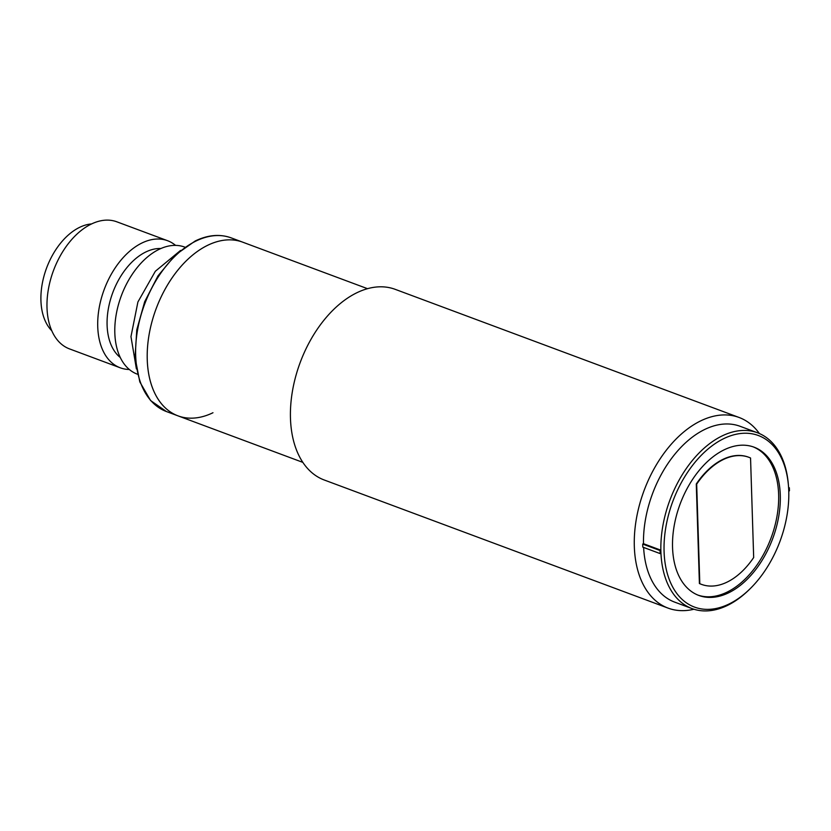 <?xml version="1.0" encoding="UTF-8"?>
<svg xmlns="http://www.w3.org/2000/svg" width="831" height="831" viewBox="0 0 831 831"><rect width="100%" height="100%" fill="white"/><g stroke="black" fill="none" stroke-linecap="round" stroke-linejoin="round"><path stroke-width="1.25" d="M129.335 369.494A67.81 42.35 -69.6 0 1 120.235 367.801A67.81 42.35 -69.6 0 1 99.107 308.239A67.81 42.35 -69.6 0 1 141.987 242.984A67.81 42.35 -69.6 0 1 167.582 240.71A67.81 42.35 -69.6 0 1 175.57 245.384M167.582 240.71L116.849 221.815A67.81 42.35 110.4 0 0 91.254 224.09A67.81 42.35 110.4 0 0 48.375 289.333A67.81 42.35 110.4 0 0 69.503 348.895L120.235 367.801M120.277 357.496A59.333 37.063 -69.6 0 1 109.484 303.357A59.333 37.063 -69.6 0 1 145.809 251.98A59.333 37.063 -69.6 0 1 160.871 248.521M91.576 223.934A59.333 37.063 110.4 0 0 79.641 227.33A59.333 37.063 110.4 0 0 43.908 276.391A59.333 37.063 110.4 0 0 51.771 330.748M137.51 374.23L137.323 374.168A67.81 42.35 -69.6 0 1 116.195 314.606A67.81 42.35 -69.6 0 1 159.074 249.352A67.81 42.35 -69.6 0 1 184.669 247.077L184.866 247.15M212.975 412.737A92.677 57.89 -69.6 0 1 177.99 415.853A92.677 57.89 -69.6 0 1 149.123 334.457A92.677 57.89 -69.6 0 1 207.708 245.28A92.677 57.89 -69.6 0 1 242.704 242.164A92.677 57.89 110.4 0 0 178.021 269.93A92.677 57.89 110.4 0 0 147.243 359.657A92.677 57.89 110.4 0 0 177.99 415.853L166.408 411.532A92.677 57.89 -69.6 0 1 137.541 330.136A92.677 57.89 -69.6 0 1 196.137 240.969A92.677 57.89 -69.6 0 1 231.122 237.853C219.914 233.833 207.947 234.872 195.212 240.98L175.424 254.909L158.004 275.861L144.677 301.715L136.762 329.886L135.069 357.527L139.805 381.886L150.577 400.542L166.408 411.532M723.822 438.591A91.545 57.183 -69.6 0 1 788.463 485.782A91.545 57.183 -69.6 0 1 750.092 588.764A91.545 57.183 -69.6 0 1 729.026 604.012A91.545 57.183 -69.6 0 1 664.083 551.576A91.545 57.183 -69.6 0 1 723.822 438.591M750.092 588.764L749.022 589.813A93.799 58.586 -69.6 0 1 727.426 605.435A93.799 58.586 -69.6 0 1 692.015 608.583A93.799 58.586 -69.6 0 1 660.957 553.238L660.178 553.612A94.931 59.292 -69.6 0 1 660.084 550.548L642.716 544.076A94.931 59.292 110.4 0 0 642.81 547.141L660.178 553.612M642.716 544.076L643.485 543.703L660.853 550.174A93.799 58.586 -69.6 0 1 722.108 435.932A93.799 58.586 -69.6 0 1 757.519 432.785A93.799 58.586 -69.6 0 1 788.339 484.286L788.463 485.782M788.764 491.163L789.45 490.83A94.931 59.292 110.4 0 0 789.408 489.293A94.931 59.292 110.4 0 0 789.357 487.766L788.629 488.119M697.978 595.11A79.111 49.413 110.4 0 0 752.772 570.606A79.111 49.413 110.4 0 0 778.637 494.528A79.111 49.413 110.4 0 0 753.208 446.87M672.549 547.463A79.111 49.413 110.4 0 0 698.798 595.432A79.111 49.413 110.4 0 0 754.018 571.738A79.111 49.413 110.4 0 0 780.288 495.141A79.111 49.413 110.4 0 0 754.049 447.171A79.111 49.413 110.4 0 0 698.829 470.865A79.111 49.413 110.4 0 0 672.549 547.463M643.485 543.703A93.799 58.586 -69.6 0 1 675.177 453.809A93.799 58.586 -69.6 0 1 740.151 426.313L757.519 432.785M692.015 608.583L674.647 602.111A93.799 58.586 -69.6 0 1 643.62 547.432M660.084 550.548L660.853 550.174A93.799 58.586 110.4 0 0 660.957 553.238M788.588 487.475L789.357 487.766M748.648 457.216A67.81 42.35 110.4 0 0 748.44 457.143A67.81 42.35 110.4 0 0 696.274 484.006L699.401 583.528A67.81 42.35 110.4 0 0 701.094 584.224A67.81 42.35 110.4 0 0 701.302 584.307M699.806 583.684L696.679 484.161A67.81 42.35 -69.6 0 1 748.856 457.299A67.81 42.35 -69.6 0 1 750.549 457.995L753.675 557.518A67.81 42.35 -69.6 0 1 701.509 584.38A67.81 42.35 -69.6 0 1 699.806 583.684L699.401 583.528M739.091 417.474L395.244 289.354A101.714 63.53 110.4 0 0 324.246 319.831A101.714 63.53 110.4 0 0 290.466 418.305A101.714 63.53 110.4 0 0 324.215 479.986L668.062 608.105A101.714 63.53 -69.6 0 1 634.323 546.424A101.714 63.53 -69.6 0 1 668.103 447.951A101.714 63.53 -69.6 0 1 739.091 417.474A101.714 63.53 -69.6 0 1 759.409 433.553M693.947 609.248A101.714 63.53 -69.6 0 1 668.062 608.105M136.388 368.891L130.966 336.648L137.904 301.985L155.345 271.259L180.514 250.453M367.541 288.689L231.122 237.853M302.827 462.368L177.99 415.853"/></g></svg>
